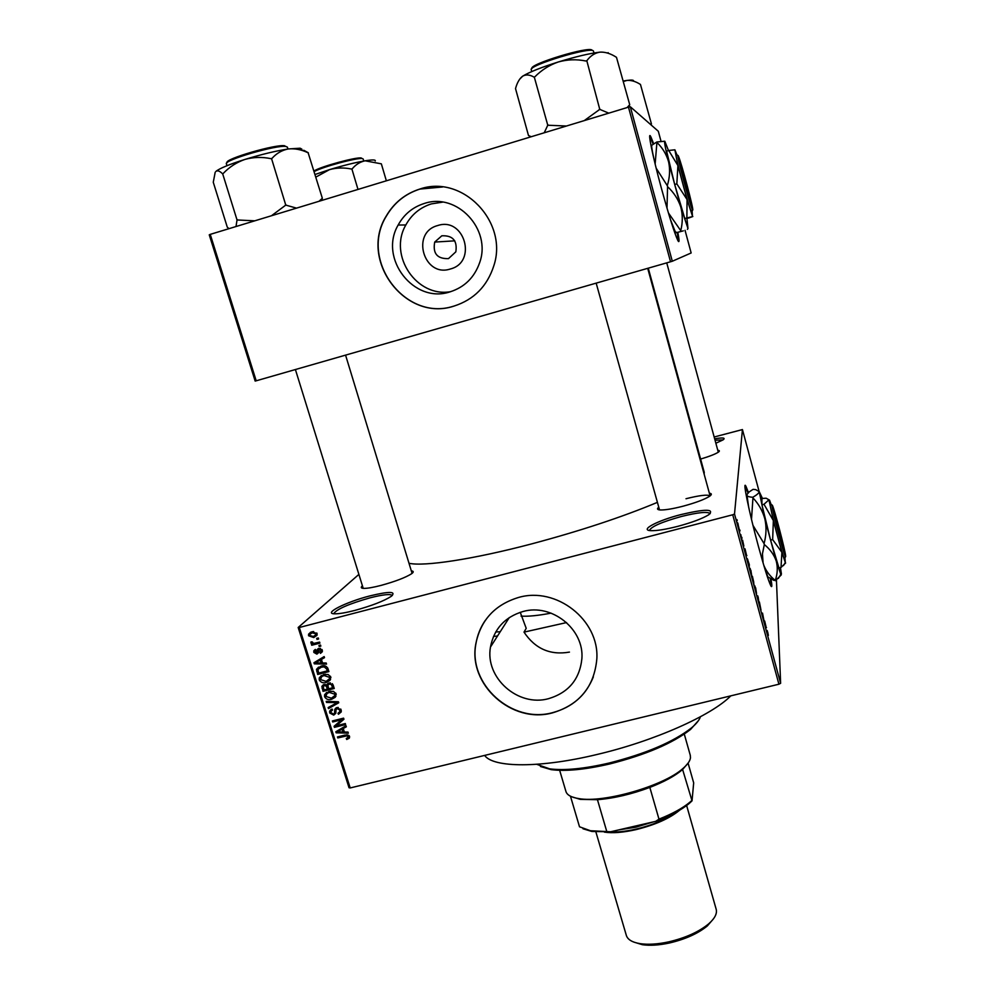 <?xml version="1.0" encoding="UTF-8"?>
<svg xmlns="http://www.w3.org/2000/svg" width="995" height="995" viewBox="0 0 995 995"><rect width="100%" height="100%" fill="white"/><g stroke="black" fill="none" stroke-linecap="round" stroke-linejoin="round"><path stroke-width="1.49" d="M677.657 526.38C665.705 529.415 656.812 530.845 650.966 530.658C639.001 530.273 657.546 520.522 680.916 514.589C705.517 508.818 714.82 508.855 708.801 514.713C702.445 518.606 692.06 522.499 677.657 526.38M710.206 513.669C707.818 511.38 698.179 512.338 681.289 516.517C661.675 522.002 651.066 526.654 649.461 530.484M354.805 610.433C345.862 612.733 339.22 613.853 334.905 613.815C322.293 613.853 346.073 601.925 370.078 595.856C389.567 591.167 396.619 591.341 391.222 596.366C383.697 601.142 371.558 605.831 354.805 610.433M392.328 595.507C390.587 593.754 383.212 594.512 370.177 597.796C348.586 603.965 336.422 609.276 333.698 613.741M748.427 492.5L746.014 486.468C742.158 478.371 748.924 511.529 758.339 546.081C764.185 567.399 768.327 580.607 770.777 585.694C772.108 588.082 772.157 585.744 770.926 578.68M747.954 492.923L744.994 485.896M450.374 268.986C423.858 277.928 410.437 232.594 437.663 225.554C464.404 216.475 477.637 262.207 450.374 268.986M441.817 235.803L434.715 242.071C432.626 253.476 437.215 258.986 448.496 258.613L455.834 251.834C457.476 240.653 452.812 235.305 441.817 235.803M424.168 203.515C412.701 207.171 404.032 214.348 398.149 225.032C378.423 258.563 414.069 304.171 450.063 291.846C464.578 287.194 474.428 277.468 479.64 262.68C491.853 229.472 456.929 192.072 424.168 203.515M442.675 202.134L431.332 203.9C420.114 207.482 411.607 214.51 405.836 224.969C387.988 255.466 416.83 297.965 450.785 291.634M419.79 189.062C405.263 193.702 394.082 202.681 386.271 216.002C358.449 260.304 405.711 322.554 454.093 306.05C473.981 299.644 487.239 286.199 493.843 265.702C508.507 221.96 462.488 174.113 419.79 189.062M442.576 186.985L419.927 189.075C405.4 193.714 394.231 202.694 386.421 216.002C358.847 259.944 405.152 321.845 453.359 306.249M569.451 652.098C550.247 655.431 535.099 648.765 524.004 632.123L526.206 628.33L520.248 612.298M548.631 698.652C518.109 707.308 484.764 677.782 490.473 647.048C494.005 628.877 504.813 617.037 522.91 611.539C551.765 603.107 584.301 629.138 581.888 658.64C579.712 679.249 568.63 692.582 548.631 698.652M518.594 597.448C495.037 604.624 480.796 619.985 475.884 643.529C467.575 684.461 511.89 724.323 552.66 712.818C579.575 704.659 594.289 686.674 596.838 658.852C599.351 620.084 556.466 586.353 518.594 597.448M485.286 620.395C480.51 627.36 477.413 635.009 475.996 643.355C467.7 684.274 512.002 724.111 552.747 712.619C572.299 707.308 585.831 695.405 593.343 676.911M709.373 493.197C711.972 493.557 711.985 494.614 709.41 496.393C704.236 499.565 695.468 502.836 683.092 506.194C672.657 508.868 665.033 510.112 660.207 509.962C657.247 509.738 656.762 508.818 658.765 507.201M411.321 570.869C413.796 571.105 413.87 572.063 411.557 573.767C405.487 577.585 395.363 581.453 381.172 585.371C373.187 587.436 367.366 588.443 363.722 588.381C360.974 588.256 360.538 587.411 362.441 585.844M730.778 695.866C711.761 715.33 654.399 741.001 597.386 754.397C540.173 768.277 493.122 767.817 484.627 755.416M704.199 472.165L704.161 474.205M657.421 502.363C621.999 517.139 580.048 530.994 531.566 543.917C473.035 559.352 424.156 566.677 409.007 563.282M653.591 143.591L650.879 136.887C647.148 129.176 652.359 155.096 661.289 187.881C668.926 215.604 674.436 233.141 677.844 240.492C679.423 243.352 679.423 240.628 677.831 232.333M653.056 143.902L649.71 136.128M500.274 631.701L495.709 631.999M497.512 636.016L493.495 636.414L497.512 636.016M739.72 529.788L740.019 530.87L739.72 529.788M740.865 534.663L741.101 536.566L740.865 534.663M741.748 537.201L742.034 538.283L741.748 537.201M742.481 540.173L743.837 546.006L742.581 540.161M746.573 555.409L745.031 548.879L746.051 555.533M750.852 570.197L751.722 575.769L750.765 570.21M755.64 587.784L756.523 593.443L755.553 587.809M767.717 632.161L768.364 635.407L767.431 631.589L767.108 632.832L767.195 630.519L767.63 632.186M734.509 514.005L780.627 683.304L778.911 684.212L732.73 514.776L734.509 514.005L742.432 429.566L714.161 436.992M780.627 683.304L776.436 579.948M758.949 490.858L742.432 429.566M766.237 627.609L764.67 621.004L766.138 627.596M764.061 621.091L762.518 613.107L763.961 621.116M759.284 602.012L760.976 609.947L759.396 602M756.921 595.42L758.153 597.05L758.986 603.032L758.028 596.913L756.921 595.42M752.282 576.354L754.036 584.849L752.407 576.329M747.282 558.605L749.297 564.551L749.21 567.113L747.282 558.605M737.618 522.723L739.098 528.793L737.618 522.723M736.947 519.577L737.233 520.659L736.947 519.577M732.73 514.776L299.308 627.497L350.203 787.94L349.034 787.754L298.177 627.497L358.884 574.401M318.288 637.957L318.611 639.001L317.007 639.412L316.671 638.38L318.288 637.957M320.527 645.058L320.85 646.091L319.246 646.514L318.922 645.481L320.527 645.058M326.198 663.018L326.534 664.1L314.308 663.839L313.96 662.745L324.159 656.576L324.507 657.658L321.422 659.411L322.554 662.981L326.198 663.018M329.942 680.393L326.41 682.396C323.3 683.416 320.912 682.595 319.246 679.921L319.258 677.856L323.761 674.498L328.126 674.498L330.775 676.998L329.942 680.393M335.265 697.259L331.733 699.236C328.624 700.244 326.248 699.423 324.581 696.761L324.581 694.746L329.096 691.363L333.449 691.363L336.099 693.863L335.265 697.259M341.161 709.92L341.248 711.885L338.449 714.248L337.977 713.266L339.855 711.624L339.817 710.156L337.243 708.564L336.049 709.646L335.775 713.34L333.711 715.119L329.718 712.98L329.668 711.126L332.094 709.074L332.566 710.057L330.962 711.388L331.024 712.631L333.424 714.087L334.469 713.49L334.83 709.336L336.907 707.557L341.161 709.92M348.001 732.071L348.337 733.141L336.161 732.83L335.825 731.76L345.999 725.728L346.335 726.798L343.263 728.502L344.369 732.021L348.001 732.071M778.911 684.212L350.203 787.94M349.245 738.215L346.733 739.484L346.272 738.514L348.225 737.27L347.019 735.815L337.79 737.942L337.467 736.934L345.054 735.056L349.531 736.424L349.344 738.091M345.302 723.539L345.626 724.559L334.432 727.345L334.084 726.263L341.708 719.733L332.728 721.972L332.405 720.952L343.598 718.154L343.947 719.248L336.335 725.778L345.302 723.539M338.424 701.761L338.748 702.756L328.487 708.602L328.151 707.544L337.293 702.644L326.534 702.433L326.198 701.363L338.424 701.761M333.238 685.306L334.233 688.49L323.014 691.326L321.895 686.326L323.935 684.597L326.634 685.12L328.947 683.018L333.238 685.306M327.952 668.578L328.91 671.6L317.666 674.461L316.572 669.225L321.037 666.14C324.146 665.058 326.447 665.866 327.952 668.578M322.305 650.183L322.343 651.713L320.465 653.379L319.992 652.384L321.111 650.407L319.395 649.349L318.425 652.832L316.907 654.138L313.835 652.409L313.811 650.805L315.415 649.412L315.888 650.407L314.992 652.073L316.41 653.143L317.243 649.573L318.873 648.367L322.305 650.183M319.594 642.098L319.917 643.143L311.733 645.245L311.41 644.213L312.716 643.877L310.875 643.019L311 641.924L312.256 641.924L313.612 643.442L319.594 642.098M317.057 633.554L317.044 635.133L313.724 637.546L308.574 635.755L308.587 634.163L311.808 631.788L317.057 633.554M255.168 381.073L209.249 234.832L210.243 234.372L256.2 380.799L255.168 381.073M672.297 261.25L670.53 261.772L628.479 107.161L630.32 106.763L672.297 261.25L691.152 252.966L685.045 230.318M661.028 141.315L658.317 131.265L630.32 106.763M608.766 113.156L599.774 109.375L586.814 60.757C590.371 55.857 594.749 52.984 599.948 52.138C605.234 51.839 610.743 53.581 616.49 57.337L629.723 104.699L628.454 107.161L210.243 234.372M670.53 261.772L256.2 380.799M678.403 241.412L677.247 232.482M714.659 438.82C722.942 437.427 725.765 437.775 723.141 439.827L715.853 443.235M717.781 450.287C719.733 450.437 719.895 451.083 718.266 452.215C715.218 454.168 709.323 456.444 700.604 459.068M298.177 627.497L299.308 627.497M710.082 495.92C707.669 494.378 699.634 495.311 686.003 498.731M723.054 439.889L715.044 440.25M771.2 586.391L770.267 578.294M349.643 736.984L346.733 739.484M349.096 735.604L348.2 736.71M347.802 734.832L347.019 735.815M338.922 736.574L337.79 737.942M338.113 730.753L336.161 732.83M346.036 725.852L343.263 728.502M343.947 727.681L340.539 728.962M339.407 731.872L342.964 732.009L342.069 729.173L337.131 731.922L339.407 731.872M343.971 730.765L342.964 732.009M338.698 730.056L337.131 731.922M343.772 727.109L342.069 729.173M336.907 725.106L334.432 727.345M336.173 725.293L335.962 724.646M342.877 718.34L341.708 719.733M333.922 720.567L332.728 721.972M343.81 718.8L336.335 725.778M341.26 711.835L338.449 714.248M340.166 712.246L341.198 710.057M340.427 710.965L341.26 710.268M340.775 709.049L339.817 710.156M338.225 707.445L337.243 708.564M337.865 707.433L336.857 708.701M335.85 712.992L333.711 715.119M335.452 713.116L334.681 713.228M330.912 711.636L329.718 712.98M331.397 710.691L331.372 709.336M335.937 711.798L334.469 713.49M336.422 709L336.459 707.781L334.73 709.771M338.487 701.923L337.367 702.569M336.658 702.967L330.253 706.624L328.487 708.602M338.089 701.749L337.293 702.644M327.467 701.4L326.534 702.433M335.962 696.214L333.599 697.259M333.375 697.408L331.733 699.236M325.788 695.455L324.581 696.761M326.236 694.249L326.522 692.433M328.997 691.388L327.927 692.458M334.793 695.667L336.223 694.386M325.887 696.425L331.422 698.204L334.805 695.617L334.78 694.211L329.382 692.396L326.994 693.478L325.887 696.425M328.76 691.55L326.994 693.478M330.576 691.102L329.382 692.396M335.763 693.117L334.78 694.211M333.81 687.135L333.026 687.321M328.561 688.453L327.778 688.652M324.37 689.871L323.014 691.326M323.151 686.911L322.007 688.142M323.711 685.903L323.624 684.697M328.412 683.217L326.634 685.12M329.867 682.868L328.785 684.212M325.067 684.498L323.96 685.754M328.25 684.572L327.753 683.913M323.997 689.97L327.355 689.112L326.298 686.14L324.445 685.58L323.213 686.55L323.997 689.97M328.412 687.98L327.355 689.112M325.415 684.548L324.445 685.58M328.076 684.249L326.298 686.14M328.661 688.789L332.604 687.794L331.435 684.585L329.283 684.038L327.865 685.194L328.661 688.789M333.661 686.649L332.604 687.794M330.377 682.868L329.283 684.038M332.318 683.64L331.435 684.585M332.927 684.523L331.907 685.617M330.576 679.486L326.41 682.396M320.44 678.677L319.246 679.921M320.912 677.384L321.261 675.505M323.897 674.461L322.691 675.543M329.432 678.913L330.912 677.62M320.552 679.585L326.099 681.364L329.469 678.801L329.457 677.346L324.059 675.53L321.646 676.612L320.552 679.585M323.45 674.759L321.646 676.612M325.315 674.224L324.059 675.53M330.464 676.289L329.457 677.346M328.499 670.319L327.616 670.543M319.121 672.981L317.666 674.461M318.325 668.752L316.447 669.896M318.276 668.068L318.499 667.123M321.124 666.115L319.519 667.819M318.661 673.093L327.268 670.904L326.683 669.05L324.221 666.874L321.348 667.172L317.915 669.448L318.661 673.093M328.338 669.797L327.268 670.904M322.678 665.829L321.348 667.172M325.154 665.929L324.221 666.874M327.728 667.981L326.683 669.05M315.975 661.526L314.308 663.839M324.295 657.011L321.422 659.411M322.156 658.69L315.278 662.919L321.124 662.968L320.216 660.095L315.278 662.919M322.206 661.886L321.124 662.968M322.032 658.304L320.216 660.095M321.845 650.693L322.28 651.613L320.465 653.379M322.019 649.524L321.111 650.407M320.452 648.33L319.395 649.349M318.487 652.608L316.907 654.138M318.512 652.409L317.281 652.359M314.93 651.364L313.835 652.409M315.639 650.519L315.539 649.648M318.611 651.066L316.995 652.633M317.082 651.339L318.972 648.342M320.577 645.233L319.246 646.514M313.922 643.429L311.733 645.245M312.044 641.924L310.875 643.019M318.35 638.156L317.007 639.412M316.957 635.345L313.724 637.546M315.564 635.842L314.718 636.016M309.694 634.723L308.574 635.755M310.34 633.678L310.539 632.223M312.803 631.576L311.286 633.118M315.925 634.586L317.144 633.902M309.743 635.482L313.388 636.501L315.863 634.798L315.875 633.827L312.219 632.808L309.756 634.511L309.743 635.482M313.649 631.502L312.219 632.808M316.796 632.969L315.875 633.827M765.74 627.808L766.473 627.621M757.133 596.192L757.867 596.005M755.591 590.246L754.944 585.993L755.504 590.271M753.75 583.456L752.68 578.866L753.663 583.48M753.775 582.336L752.643 577.399L753.688 582.361M750.765 572.535L750.13 568.344L750.678 572.56M748.924 565.732L747.718 559.501L748.837 565.757M746.126 555.782L746.859 555.596M746.15 555.048L745.641 552.324L745.939 555.098M738.402 526.367L738.041 523.743L738.327 526.392M698.465 720.591L690.592 729.41C672.819 743.253 645.867 754.77 609.736 763.961C585.209 769.62 565.707 771.511 551.205 769.645L540.447 766.498M536.728 764.309L549.638 768.849C564.376 770.739 584.214 768.799 609.176 763.028C645.979 753.675 673.404 741.971 691.475 727.905C696.338 723.825 699.323 720.106 700.43 716.748M566.578 622.572L524.004 632.123M521.044 616.104C528.022 616.601 538.034 615.606 551.081 613.131M608.306 53.295L608.119 52.635M629.723 104.699L627.124 107.547M599.774 109.375L584.252 120.606M566.491 126.017L547.772 125.233L534.265 76.976L534.887 76.789C541.641 69.961 549.464 65.023 558.357 61.951C567.424 59.439 576.578 59.115 585.806 60.993L586.441 60.794M547.772 125.233L544.215 132.783M531.243 136.738L528.482 135.507L515.522 88.605C517.139 82.647 519.539 78.493 522.723 76.13C526.032 74.326 529.8 74.65 534.029 77.125L534.265 76.976M599.948 52.138C589.438 53.419 575.57 56.69 558.357 61.951C541.342 67.337 529.464 72.063 522.723 76.13L519.651 79.202M548.394 125.047L547.536 125.358M600.147 109.326L599.152 109.574M559.663 770.329L565.906 791.386C566.951 794.993 571.217 797.393 578.717 798.587C603.579 803.288 663.951 785.863 682.931 768.513C687.508 764.57 690.02 761.026 690.468 757.867L690.269 755.23M682.694 768.899L682.06 769.968C674.747 776.088 664.013 781.896 649.834 787.406C631.626 794.209 614.164 798.313 597.448 799.694L580.234 799.358L571.615 796.734M688.316 762.817L682.607 769.496L692.035 800.851L689.336 803.363C681.6 809.868 670.381 815.863 655.717 821.348L610.706 831.758L591.938 831.484L583.008 828.773M570.458 796.211L579.513 826.795L590.445 830.738L610.706 831.758M688.105 763.19L693.677 782.866L692.035 800.851M597.448 799.694L606.689 831.223M655.717 821.348L658.976 819.134C672.52 813.786 682.931 808.064 690.182 801.945L691.5 800.788M649.834 787.406L658.976 819.134M713.39 918.945L707.321 925.947C697.943 933.608 685.256 939.292 669.287 943.024C658.901 945.238 649.934 945.797 642.347 944.703L633.89 942.103M595.881 831.932L626.328 935.362C627.621 939.603 632.235 942.364 640.208 943.67C648.168 944.815 657.608 944.23 668.54 941.904C685.356 937.974 698.701 931.979 708.564 923.945C714.708 918.559 717.258 913.721 716.226 909.418L716.164 909.194M604.388 832.118C612.621 833.35 623.131 832.529 635.929 829.656C655.145 824.905 669.685 818.437 679.548 810.253M650.892 124.761L651.439 123.952L650.705 124.611M651.439 123.952L640.469 84.475C635.755 81.428 631.24 80.085 626.937 80.433L623.28 81.018M623.417 81.49L626.937 80.433C631.862 79.787 634.039 80.023 633.492 81.155M301.92 149.213L300.154 148.205L288.251 148.964C294.682 148.28 301.311 149.561 308.139 152.807L322.343 198.254L319.047 201.276M308.338 152.782L303.724 150.245M321.858 200.43L322.343 198.254M271.958 158.416C276.473 153.354 281.908 150.195 288.251 148.964C275.64 150.966 261.2 154.449 244.944 159.424C253.451 157.061 262.108 156.812 270.926 158.665L271.958 158.416M296.535 208.129L285.776 205.107L271.511 158.491M285.776 205.107L271.448 215.766M223.203 173.466C229.385 166.986 236.623 162.297 244.944 159.424C229.136 164.424 219.435 168.441 215.84 171.463C217.507 170.195 219.721 170.966 222.507 173.752L223.203 173.466M254.795 220.828L237.034 219.957L222.631 173.652M237.034 219.957L236.014 226.537M229.049 228.651L227.295 227.196L213.266 182.247L215.181 172.309M237.606 219.783L236.909 220.057M286.224 205.02L285.192 205.281M386.358 180.804L381.346 163.839L365.103 160.804C355.053 162.558 343.188 165.493 329.507 169.635C336.683 167.682 343.971 167.471 351.359 169.026L352.218 168.814C355.762 164.548 360.053 161.874 365.103 160.804C372.428 159.623 375.812 159.673 375.227 160.979M358.001 189.436L351.857 168.876M315.925 177.06L329.507 169.635L315.141 174.461M770.491 504.079L771.958 505.41L785.689 556.528L784.62 558.319M771.958 505.41C772.145 510.224 783.426 553.282 785.341 556.454M770.118 504.365C770.254 509.34 782.194 554.936 784.234 558.257M771.075 504.415L769.558 500.149L766.138 498.209L761.934 498.483L761.934 504.813L770.578 540.123L778.961 567.971L781.013 567.448L785.627 562.996M763.998 504.278L773.351 520.559L768.948 499.788L763.998 504.278L761.934 504.813M772.655 539.588L781.896 552.337L773.351 520.559L772.655 539.588L770.578 540.123M784.893 557.2L785.316 562.548L781.896 552.337L781.013 567.448M762.394 498.358L759.235 491.605L764.881 518.955L776.237 561.031L780.814 574.376L781.423 573.941L780.441 567.585M752.829 497.264C748.899 497.027 746.859 496.231 746.698 494.888L749.135 491.928L753.091 489.341L755.69 489.627L759.235 491.605C758.986 493.06 756.847 494.95 752.829 497.264L752.954 497.886C758.65 503.893 762.63 510.92 764.881 518.955C766.61 527.039 766.337 535.248 764.061 543.593L752.966 525.36M751.499 519.402L752.954 497.886M763.078 562.896L762.444 553.854L764.322 544.551C770.08 549.228 774.048 554.725 776.237 561.031C777.879 567.386 777.555 573.854 775.267 580.433C769.894 576.13 766.038 571.018 763.725 565.085M769.035 577.585L775.379 580.707L781.249 574.923M764.061 543.593L764.322 544.551M748.638 507.077L746.859 494.316M768.948 577.535L767.891 576.926L764.011 566.055M771.946 504.913L772.431 505.398C774.707 510.199 785.179 550.26 785.652 555.944L771.946 504.913L770.093 503.856M676.19 154.436L677.956 155.444L692.619 210.007L691.537 211.997L692.744 210.032L677.968 155.481C676.401 154.362 689.995 205.43 692.371 209.597L692.619 210.007M676.053 154.349C674.336 153.093 688.727 207.171 691.264 211.525L691.525 211.96M676.824 183.876L687.047 199.535L686.886 217.955L692.818 216.524L688.615 218.042L684.784 218.564L674.697 184.498L666.6 151.116L668.715 150.481L677.918 165.568L676.824 183.876L674.697 184.498M676.911 154.847L674.884 149.797L668.715 150.481M686.886 217.955L684.784 218.564M668.491 150.556L664.834 141.265C664.001 140.979 665.269 147.882 668.64 161.974L680.767 206.96L687.968 228.452L686.948 218.527M664.784 141.228L656.837 141.974L652.011 145.108C651.178 144.723 651.849 149.486 654.026 159.399M655.145 164.026L656.911 142.447C662.595 147.882 666.501 154.399 668.64 161.974C670.232 169.635 669.784 177.533 667.297 185.667L656.165 168.18M666.998 208.154L667.57 186.674C673.789 192.458 678.18 199.224 680.767 206.96C682.794 214.746 682.781 222.631 680.742 230.629L668.416 212.93M683.316 230.852L675.754 232.83L683.316 230.852M667.297 185.667L667.57 186.674M675.704 232.83L670.468 219.671M674.884 149.797L677.918 165.568L687.047 199.535L692.433 215.977L692.122 211.151M692.744 210.032C693.901 209.845 681.326 162.459 678.466 156.252L678.117 155.556M346.484 734.795L345.464 736.051M340.974 728.713L339.258 730.778M335.949 710.256L334.706 711.686M336.235 701.686L335.377 702.644M327.84 686.015L326.746 687.197M317.878 670.456L316.758 671.575M319.221 659.946L317.405 661.75M593.505 51.23L593.343 50.956C591.042 46.305 527.723 65.583 531.255 69.824L531.74 71.578M531.952 68.518C528.544 64.389 589.824 45.72 592.087 50.235M675.717 812.43C665.817 819.532 652.596 825.104 636.041 829.121C625.494 831.509 616.403 832.442 608.791 831.907M618.778 829.892L635.755 827.231L653.354 821.895M287.393 147.198L286.075 146.514C277.767 144.387 223.104 160.294 226.425 163.864L226.997 165.692M227.109 162.658C223.564 159.25 276.734 143.74 284.856 145.817M363.175 159.013L362.404 158.603C357.877 157.322 322.28 166.886 314.258 171.55M314.084 170.941C320.365 166.662 356.807 156.712 361.372 158.018M454.777 240.84L434.715 242.071M405.836 224.969L398.149 225.032M490.473 647.048L509.303 617.547M704.273 472.426L648.267 268.165M348.225 737.27L349.307 735.927M329.668 711.126L331.148 709.447M331.87 710.355L332.405 709.733M334.606 713.191L335.924 711.661M334.83 709.336L336.148 707.831M324.581 694.746L326.36 692.818M334.805 695.617L336.161 694.112M321.895 686.326L323.325 684.809M326.721 684.734L328.027 683.354M319.258 677.856L321.062 675.991M329.469 678.801L330.85 677.334M316.572 669.225L318.388 667.396M321.136 651.389L322.318 650.232M313.811 650.805L315.154 649.524M317.243 649.573L318.3 648.566M308.587 634.163L310.44 632.472M315.863 634.798L317.082 633.666M551.205 769.645L549.638 768.849M690.592 729.41L691.475 727.905M593.99 52.996L593.468 51.118M710.107 495.896L647.708 268.327M659.523 509.9L596.167 283.127M666.737 262.854L718.303 452.203M295.403 369.531L363.212 588.356M345.563 355.115L412.079 573.369M690.331 755.466L684.286 734.111M682.06 769.968L682.931 768.513M580.234 799.358L578.717 798.587M591.938 831.484L590.445 830.738M689.336 803.363L690.182 801.945M707.321 925.947L708.564 923.945M686.637 805.54L716.226 909.418M642.347 944.703L640.208 943.67M287.941 149.014L287.344 147.073M363.163 158.976L363.772 161.028M780.814 574.376L778.339 578.431M767.891 576.926L773.899 580.396M785.316 562.548L783.463 565.595M692.371 209.597L691.264 211.525M687.968 228.452L687.433 229.385M674.759 231.425L676.662 232.469M692.433 215.977L692.035 216.661"/></g></svg>
